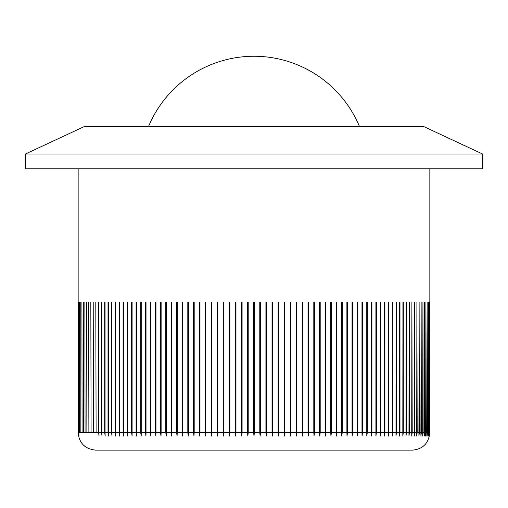 <?xml version="1.0" encoding="UTF-8"?>
<svg xmlns="http://www.w3.org/2000/svg" width="508" height="508" viewBox="0 0 508 508"><rect width="100%" height="100%" fill="white"/><g stroke="black" fill="none" stroke-linecap="round" stroke-linejoin="round"><path stroke-width="0.76" d="M482.6 168.789L482.6 154.019L423.774 126.587L84.226 126.587L25.4 154.019L25.4 168.789L482.6 168.789M429.444 432.556L429.07 436.055L429.393 302.431L429.444 432.556L429.749 302.431L429.749 432.556L429.387 436.055L429.844 432.556L429.495 436.055L429.844 432.556L429.844 168.789M78.156 168.789L78.156 432.556L78.613 436.055L78.251 432.556L78.251 302.431L78.276 432.556L78.607 302.431L78.93 436.055L78.556 432.556M428.917 432.556L428.53 436.055L428.847 302.431L428.917 432.556L429.393 432.556M428.18 432.556L427.787 436.055L428.085 302.431L428.18 432.556L428.847 432.556M427.234 432.556L426.828 436.055L427.114 302.431L427.234 432.556L428.085 432.556M426.079 432.556L425.66 436.055L425.933 302.431L426.079 432.556L427.114 432.556M424.707 432.556L424.282 436.055L424.536 302.431L424.707 432.556L425.933 432.556M423.132 432.556L422.694 436.055L422.935 302.431L423.132 432.556L424.536 432.556M421.348 432.556L420.903 436.055L421.132 302.431L421.348 432.556L422.935 432.556M419.36 432.556L418.91 436.055L419.119 302.431L419.36 432.556L421.132 432.556M417.176 432.556L416.712 436.055L416.909 302.431L417.176 432.556L419.119 432.556M414.788 432.556L414.325 436.055L414.503 302.431L414.788 432.556L416.909 432.556M412.204 432.556L411.734 436.055L411.893 302.431L412.204 432.556L414.503 432.556M409.429 432.556L408.953 436.055L409.099 302.431L409.429 302.431L409.429 432.556L411.893 432.556M406.464 432.556L405.981 436.055L406.114 302.431L406.464 302.431L406.464 432.556L409.099 432.556M403.314 432.556L402.825 436.055L402.939 302.431L403.314 302.431L403.314 432.556L406.114 432.556M399.98 432.556L399.491 436.055L399.586 302.431L399.98 302.431L399.98 432.556L402.939 432.556M396.469 432.556L395.98 436.055L396.056 302.431L396.469 302.431L396.469 432.556L399.586 432.556M392.786 432.556L392.29 436.055L392.354 302.431L392.786 302.431L392.786 432.556L396.056 432.556M388.931 432.556L388.436 436.055L388.48 302.431L388.931 302.431L388.931 432.556L392.354 432.556M384.912 432.556L384.416 436.055L384.442 302.431L384.912 302.431L384.912 432.556L388.48 432.556M380.74 432.556L380.238 436.055L380.251 302.431L380.74 302.431L380.74 432.556L384.442 432.556M376.403 432.556L375.907 436.055L375.901 302.431L376.403 302.431L376.403 432.556L380.251 432.556M371.926 432.556L371.431 436.055L371.405 432.556L371.405 302.431L371.926 302.431L371.926 432.556L375.901 432.556M367.303 432.556L366.808 436.055L366.763 432.556L366.763 302.431L367.303 302.431L367.303 432.556L371.405 432.556M362.541 432.556L362.045 436.055L361.982 432.556L361.982 302.431L362.541 302.431L362.541 432.556L366.763 432.556M357.645 432.556L357.156 436.055L357.073 432.556L357.073 302.431L357.645 302.431L357.645 432.556L361.982 432.556M352.622 432.556L352.133 436.055L352.038 432.556L352.038 302.431L352.622 302.431L352.622 432.556L357.073 432.556M347.485 432.556L346.996 436.055L346.888 432.556L346.888 302.431L347.485 302.431L347.485 432.556L352.038 432.556M342.227 432.556L341.744 436.055L341.617 432.556L341.617 302.431L342.227 302.431L342.227 432.556L346.888 432.556M336.868 432.556L336.391 436.055L336.245 432.556L336.245 302.431L336.868 302.431L336.868 432.556L341.617 432.556M331.4 432.556L330.93 436.055L330.772 432.556L330.772 302.431L331.4 302.431L331.4 432.556L336.245 432.556M325.844 432.556L325.38 436.055L325.203 432.556L325.203 302.431L325.844 302.431L325.844 432.556L330.772 432.556M320.199 432.556L319.742 436.055L319.545 432.556L319.545 302.431L320.199 302.431L320.199 432.556L325.203 432.556M314.471 432.556L314.02 436.055L313.811 432.556L313.811 302.431L314.471 302.431L314.471 432.556L319.545 432.556M308.674 432.556L308.229 436.055L308.007 432.556L308.007 302.431L308.674 302.431L308.674 432.556L313.811 432.556M302.806 432.556L302.374 436.055L302.133 432.556L302.133 302.431L302.806 302.431L302.806 432.556L308.007 432.556M296.882 432.556L296.456 436.055L296.202 432.556L296.202 302.431L296.882 302.431L296.882 432.556L302.133 432.556M290.906 432.556L290.487 436.055L290.214 432.556L290.214 302.431L290.906 302.431L290.906 432.556L296.202 432.556M284.88 432.556L284.474 436.055L284.188 432.556L284.188 302.431L284.88 302.431L284.88 432.556L290.214 432.556M278.822 432.556L278.422 436.055L278.124 432.556L278.124 302.431L278.822 302.431L278.822 432.556L284.188 432.556M272.733 432.556L272.345 436.055L272.034 432.556L272.034 302.431L272.733 302.431L272.733 432.556L278.124 432.556M266.617 432.556L266.243 436.055L265.919 432.556L265.919 302.431L266.617 302.431L266.617 432.556L272.034 432.556M260.49 432.556L260.121 436.055L259.785 432.556L259.785 302.431L260.49 302.431L260.49 432.556L265.919 432.556M254.349 432.556L254 436.055L253.651 432.556L253.651 302.431L254.349 302.431L254.349 432.556L259.785 432.556M429.844 432.556C428.619 443.427 422.758 449.288 412.261 450.145L95.739 450.145C84.95 448.996 79.089 443.135 78.156 432.556M248.215 432.556L247.872 436.055L247.51 432.556L247.51 302.431L248.215 302.431L248.215 432.556L253.651 432.556M242.081 432.556L241.757 436.055L241.383 432.556L241.383 302.431L242.081 302.431L242.081 432.556L247.51 432.556M235.966 432.556L235.655 436.055L235.268 432.556L235.268 302.431L235.966 302.431L235.966 432.556L241.383 432.556M229.876 432.556L229.578 436.055L229.178 432.556L229.178 302.431L229.876 302.431L229.876 432.556L235.268 432.556M223.812 432.556L223.526 436.055L223.12 432.556L223.12 302.431L223.812 302.431L223.812 432.556L229.178 432.556M217.786 432.556L217.513 436.055L217.094 432.556L217.094 302.431L217.786 302.431L217.786 432.556L223.12 432.556M211.798 432.556L211.544 436.055L211.118 432.556L211.118 302.431L211.798 302.431L211.798 432.556L217.094 432.556M205.867 432.556L205.626 436.055L205.194 432.556L205.194 302.431L205.867 302.431L205.867 432.556L211.118 432.556M199.993 432.556L199.771 436.055L199.326 432.556L199.326 302.431L199.993 302.431L199.993 432.556L205.194 432.556M194.189 432.556L193.98 436.055L193.529 432.556L193.529 302.431L194.189 302.431L194.189 432.556L199.326 432.556M188.455 432.556L188.258 436.055L187.801 432.556L187.801 302.431L188.455 302.431L188.455 432.556L193.529 432.556M182.797 432.556L182.62 436.055L182.156 432.556L182.156 302.431L182.797 302.431L182.797 432.556L187.801 432.556M177.229 432.556L177.07 436.055L176.6 432.556L176.6 302.431L177.229 302.431L177.229 432.556L182.156 432.556M171.755 432.556L171.609 436.055L171.132 432.556L171.132 302.431L171.755 302.431L171.755 432.556L176.6 432.556M166.383 432.556L166.256 436.055L165.773 432.556L165.773 302.431L166.383 302.431L166.383 432.556L171.132 432.556M161.112 432.556L161.004 436.055L160.515 432.556L160.515 302.431L161.112 302.431L161.112 432.556L165.773 432.556M155.962 432.556L155.867 436.055L155.378 432.556L155.378 302.431L155.962 302.431L155.962 432.556L160.515 432.556M150.927 432.556L150.844 436.055L150.355 432.556L150.355 302.431L150.927 302.431L150.927 432.556L155.378 432.556M146.018 432.556L145.955 436.055L145.459 432.556L145.459 302.431L146.018 302.431L146.018 432.556L150.355 432.556M141.237 432.556L141.192 436.055L140.697 432.556L140.697 302.431L141.237 302.431L141.237 432.556L145.459 432.556M136.595 432.556L136.569 436.055L136.074 432.556L136.074 302.431L136.595 302.431L136.595 432.556L140.697 432.556M132.099 432.556L132.093 436.055L131.597 432.556L131.597 302.431L132.099 302.431L132.099 432.556L136.074 432.556M127.749 432.556L127.762 436.055L127.26 432.556L127.26 302.431L127.749 302.431L127.749 432.556L131.597 432.556M123.558 432.556L123.584 436.055L123.088 432.556L123.088 302.431L123.558 302.431L123.558 432.556L127.26 432.556M119.52 432.556L119.564 436.055L119.069 432.556L119.069 302.431L119.52 302.431L119.52 432.556L123.088 432.556M115.646 432.556L115.71 436.055L115.214 432.556L115.214 302.431L115.646 302.431L115.646 432.556L119.069 432.556M111.944 432.556L112.02 436.055L111.531 432.556L111.531 302.431L111.944 302.431L111.944 432.556L115.214 432.556M108.414 432.556L108.509 436.055L108.02 432.556L108.02 302.431L108.414 302.431L108.414 432.556L111.531 432.556M105.061 432.556L105.175 436.055L104.686 432.556L104.686 302.431L105.061 302.431L105.061 432.556L108.02 432.556M101.886 432.556L102.019 436.055L101.537 432.556L101.537 302.431L101.886 302.431L101.886 432.556L104.686 432.556M98.901 432.556L99.047 436.055L98.571 432.556L98.571 302.431L98.901 302.431L98.901 432.556L101.537 432.556M96.107 432.556L95.796 302.431L96.107 432.556L98.571 432.556M93.497 432.556L93.212 302.431L93.497 432.556L95.796 432.556M91.091 432.556L90.824 302.431L91.091 432.556L93.212 432.556M88.881 432.556L88.64 302.431L88.881 432.556L90.824 432.556M86.868 432.556L86.652 302.431L86.868 432.556L88.64 432.556M85.065 432.556L84.868 302.431L85.065 432.556L86.652 432.556M83.464 432.556L83.293 302.431L83.464 432.556L84.868 432.556M82.067 432.556L81.921 302.431L82.067 432.556L83.293 432.556M80.886 432.556L80.766 302.431L80.886 432.556L81.921 432.556M79.915 432.556L79.82 302.431L79.915 432.556L80.766 432.556M79.153 432.556L79.083 302.431L79.153 432.556L79.82 432.556M409.099 302.431L409.429 302.431M406.114 302.431L406.464 302.431M402.939 302.431L403.314 302.431M399.586 302.431L399.98 302.431M396.056 302.431L396.469 302.431M392.354 302.431L392.786 302.431M388.48 302.431L388.931 302.431M384.442 302.431L384.912 302.431M380.251 302.431L380.74 302.431M375.907 436.061L375.907 302.431M371.431 436.061L371.431 302.431M366.808 436.061L366.808 302.431M362.045 436.061L362.045 302.431M357.156 436.061L357.156 302.431M352.133 436.061L352.133 302.431M346.996 436.061L346.996 302.431M341.744 436.061L341.744 302.431M336.391 436.061L336.391 302.431M330.93 436.061L330.93 302.431M325.38 436.061L325.38 302.431M319.742 436.061L319.742 302.431M314.02 436.061L314.02 302.431M308.229 436.061L308.229 302.431M302.374 436.061L302.374 302.431M296.456 436.061L296.456 302.431M290.487 436.061L290.487 302.431M284.474 436.061L284.474 302.431M278.422 436.061L278.422 302.431M272.345 436.061L272.345 302.431M266.243 436.061L266.243 302.431M260.128 436.061L260.128 302.431M254 436.061L254 302.431M247.872 436.061L247.872 302.431M241.757 436.061L241.757 302.431M235.655 436.061L235.655 302.431M229.578 436.061L229.578 302.431M223.526 436.061L223.526 302.431M217.513 436.061L217.513 302.431M211.544 436.061L211.544 302.431M205.626 436.061L205.626 302.431M199.771 436.061L199.771 302.431M193.98 436.061L193.98 302.431M188.258 436.061L188.258 302.431M182.62 436.061L182.62 302.431M177.07 436.061L177.07 302.431M171.609 436.061L171.609 302.431M166.256 436.061L166.256 302.431M161.004 436.061L161.004 302.431M155.867 436.061L155.867 302.431M150.844 436.061L150.844 302.431M145.955 436.061L145.955 302.431M141.192 436.061L141.192 302.431M136.569 436.061L136.569 302.431M132.093 436.061L132.093 302.431M127.26 302.431L127.749 302.431M123.088 302.431L123.558 302.431M119.069 302.431L119.52 302.431M115.214 302.431L115.646 302.431M111.531 302.431L111.944 302.431M108.02 302.431L108.414 302.431M104.686 302.431L105.061 302.431M101.537 302.431L101.886 302.431M98.571 302.431L98.901 302.431M482.6 154.019L25.4 154.019M78.607 432.556L79.083 432.556M359.505 126.587A114.3 114.3 0 0 0 148.495 126.587"/></g></svg>
